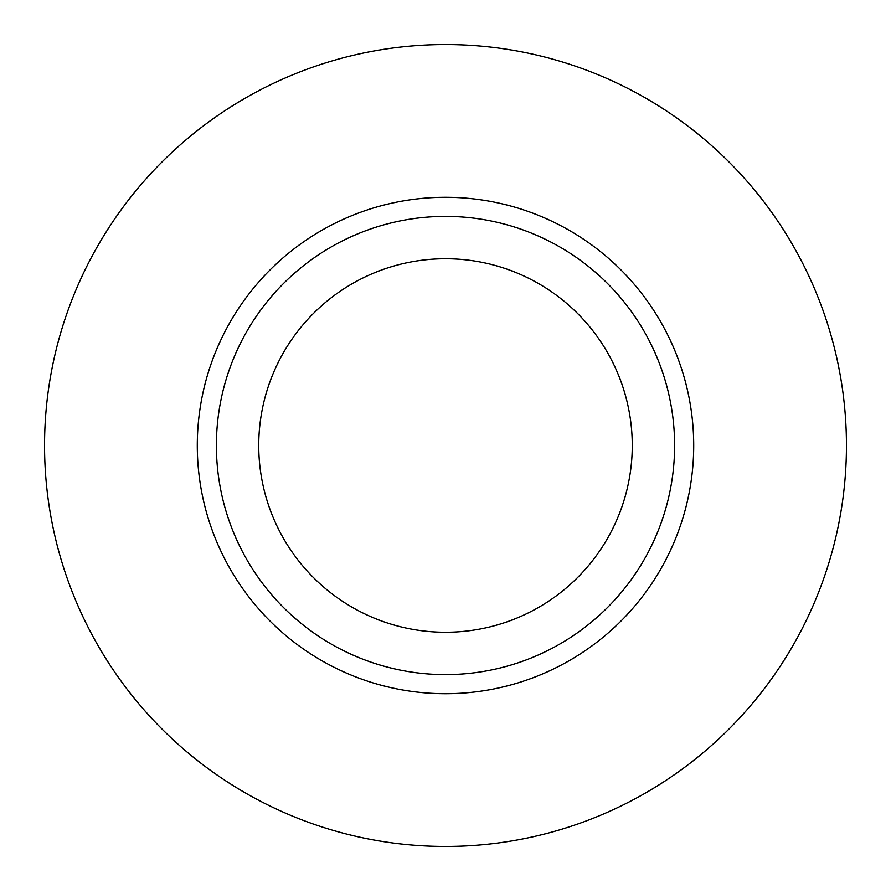 <?xml version="1.0" encoding="UTF-8"?>
<svg xmlns="http://www.w3.org/2000/svg" width="891" height="891" viewBox="0 0 891 891"><rect width="100%" height="100%" fill="white"/><g stroke="black" fill="none" stroke-linecap="round" stroke-linejoin="round"><path stroke-width="1.34" d="M632.265 445.5A186.765 186.765 0 0 1 445.5 632.265A186.765 186.765 0 0 1 258.735 445.5A186.765 186.765 0 0 1 445.5 258.735A186.765 186.765 0 0 1 632.265 445.5M674.61 445.5A229.11 229.11 0 0 1 445.5 674.61A229.11 229.11 0 0 1 216.39 445.5A229.11 229.11 0 0 1 445.5 216.39A229.11 229.11 0 0 1 674.61 445.5M846.45 445.5A400.95 400.95 0 0 1 445.5 846.45A400.95 400.95 0 0 1 44.55 445.5A400.95 400.95 0 0 1 445.5 44.55A400.95 400.95 0 0 1 846.45 445.5M197.29 445.5A248.21 248.21 0 0 1 445.5 197.29A248.21 248.21 0 0 1 693.71 445.5A248.21 248.21 0 0 1 445.5 693.71A248.21 248.21 0 0 1 197.29 445.5"/></g></svg>
